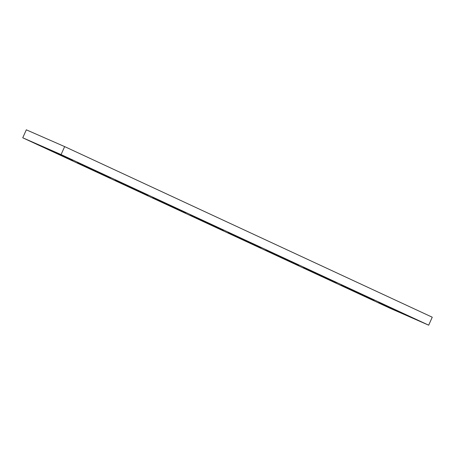 <?xml version="1.0" encoding="UTF-8"?>
<svg xmlns="http://www.w3.org/2000/svg" width="455" height="455" viewBox="0 0 455 455"><rect width="100%" height="100%" fill="white"/><g stroke="black" fill="none" stroke-linecap="round" stroke-linejoin="round"><path stroke-width="0.68" d="M22.75 137.791L61.084 154.575L64.65 146.607L432.25 317.209L428.684 325.183L390.35 308.393L22.75 137.791L26.316 129.817L64.65 146.607M61.084 154.575L428.684 325.183M53.36 151.748L39.596 145.361L59.082 153.892L72.846 160.285L53.36 151.748L53.514 151.407M91.028 169.232L77.259 162.844L110.514 177.763L91.028 169.232L91.182 168.885M128.691 186.709L114.927 180.322L134.413 188.853L148.182 195.246L128.691 186.709L128.845 186.368M166.359 204.193L152.59 197.806L172.081 206.337L185.845 212.724L166.359 204.193L166.513 203.846M204.022 221.676L190.258 215.283L223.513 230.207L204.022 221.676L204.181 221.329M241.69 239.154L227.921 232.767L247.412 241.298L261.176 247.685L241.69 239.154L241.844 238.807M279.359 256.637L265.589 250.244L298.844 265.168L279.359 256.637L279.512 256.29M317.021 274.115L303.252 267.728L322.743 276.259L336.507 282.652L317.021 274.115L317.175 273.768M354.69 291.598L340.92 285.205L374.175 300.129L354.69 291.598L354.843 291.251M392.352 309.076L378.588 302.689L398.074 311.22L411.838 317.613L392.352 309.076L392.506 308.735"/></g></svg>
